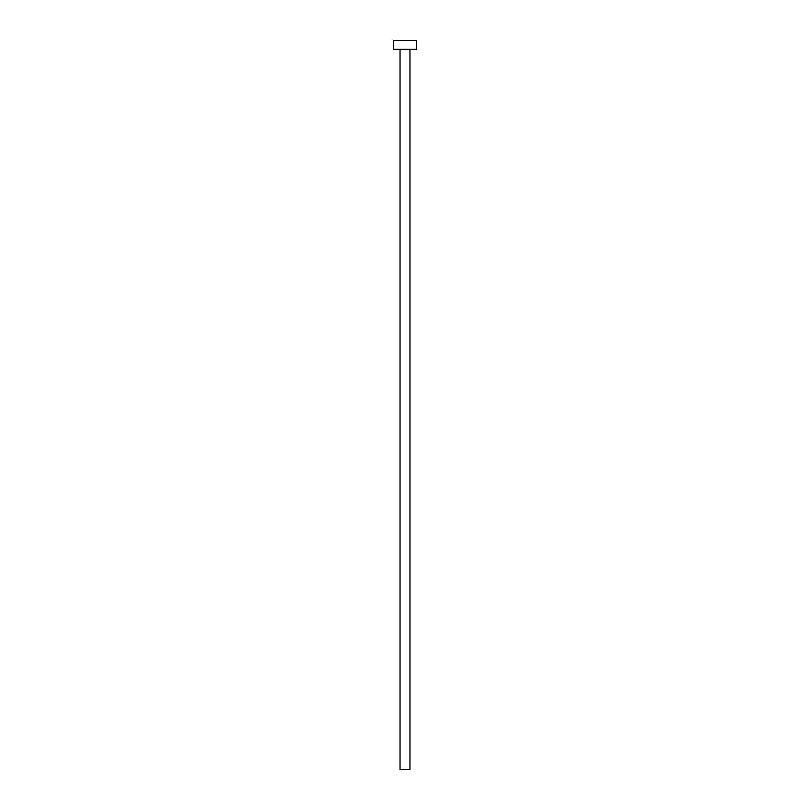 <?xml version="1.0" encoding="UTF-8"?>
<svg xmlns="http://www.w3.org/2000/svg" width="810" height="810" viewBox="0 0 810 810"><rect width="100%" height="100%" fill="white"/><g stroke="black" fill="none" stroke-linecap="round" stroke-linejoin="round"><path stroke-width="1.21" d="M409.961 49.248L409.961 769.5L400.039 769.5L400.039 49.248M416.664 49.248L393.336 49.248L393.336 40.5L416.664 40.5L416.664 49.248"/></g></svg>
